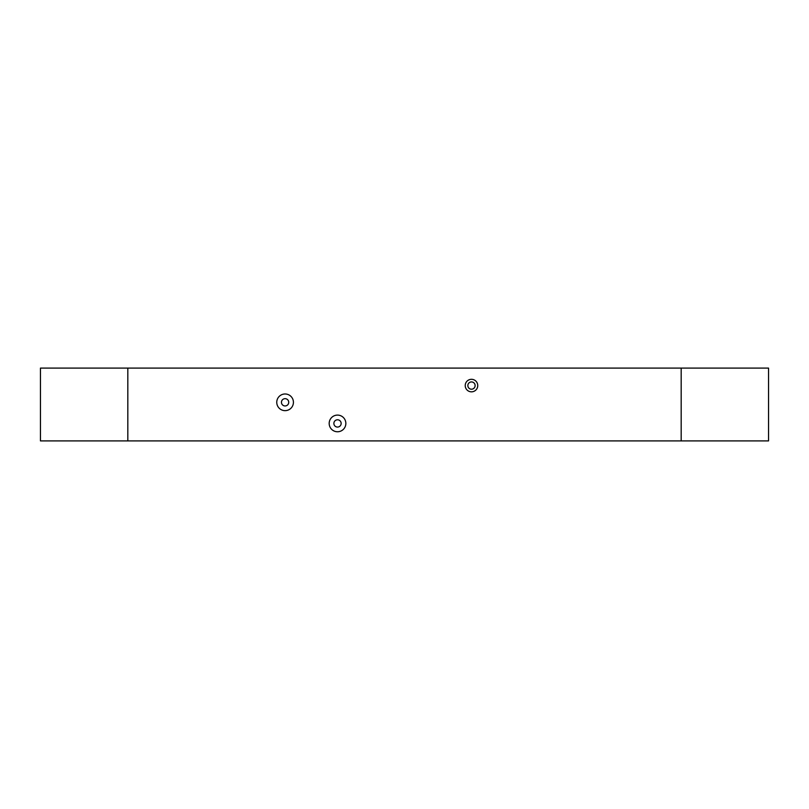 <?xml version="1.0" encoding="UTF-8"?>
<svg xmlns="http://www.w3.org/2000/svg" width="809" height="809" viewBox="0 0 809 809"><rect width="100%" height="100%" fill="white"/><g stroke="black" fill="none" stroke-linecap="round" stroke-linejoin="round"><path stroke-width="1.21" d="M471.485 389.21A3.64 3.64 0 0 0 475.126 385.569A3.64 3.64 0 0 0 471.485 381.929A3.64 3.64 0 0 0 467.845 385.569A3.64 3.64 0 0 0 471.485 389.21M337.515 419.79A3.64 3.64 0 0 0 333.874 423.431A3.64 3.64 0 0 0 337.515 427.071A3.64 3.64 0 0 0 341.155 423.431A3.64 3.64 0 0 0 337.515 419.79M285.092 405.956A3.64 3.64 0 0 0 288.732 402.316A3.64 3.64 0 0 0 285.092 398.675A3.64 3.64 0 0 0 281.451 402.316A3.64 3.64 0 0 0 285.092 405.956M471.485 379.31A6.26 6.26 0 0 1 477.745 385.569A6.26 6.26 0 0 1 471.485 391.829A6.26 6.26 0 0 1 465.226 385.569A6.26 6.26 0 0 1 471.485 379.31M337.515 415.098A8.333 8.333 0 0 1 345.847 423.431A8.333 8.333 0 0 1 337.515 431.763A8.333 8.333 0 0 1 329.182 423.431A8.333 8.333 0 0 1 337.515 415.098M285.092 393.983A8.333 8.333 0 0 1 293.424 402.316A8.333 8.333 0 0 1 285.092 410.648A8.333 8.333 0 0 1 276.759 402.316A8.333 8.333 0 0 1 285.092 393.983M681.178 368.095L768.55 368.095L768.55 440.905L681.178 440.905L681.178 368.095L40.45 368.095L40.45 440.905L127.822 440.905L127.822 368.095M681.178 440.905L127.822 440.905"/></g></svg>
